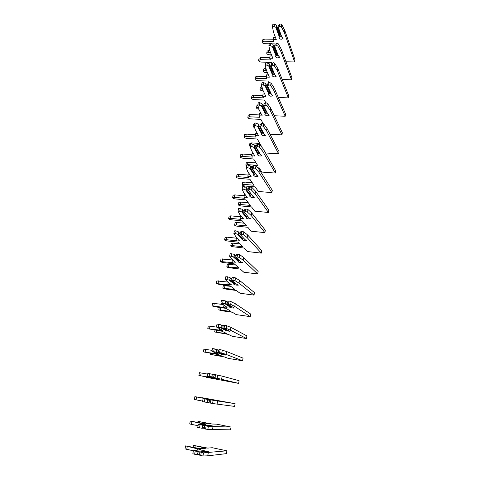 <?xml version="1.0" encoding="UTF-8"?>
<svg xmlns="http://www.w3.org/2000/svg" width="480" height="480" viewBox="0 0 480 480"><rect width="100%" height="100%" fill="white"/><g stroke="black" fill="none" stroke-linecap="round" stroke-linejoin="round"><path stroke-width="0.72" d="M285.972 61.788L294.636 61.98L284.31 32.454L281.34 26.844L280.092 26.28L278.01 27.156L281.418 36.6L283.05 38.466C281.388 39.642 280.008 39.39 278.898 37.704L279.882 36.582L276.438 27.144L275.814 27.282L273.27 26.244L272.442 26.796L273.546 32.37L276.276 39.612L273.144 39.576L273.834 41.37L263.832 41.244L262.116 42.06C262.212 43.014 263.13 43.578 264.864 43.758L269.244 43.812M276.438 27.144L276.702 25.722L276.228 25.044L273.69 24L272.856 24.558M294.636 61.98L295.002 59.892L284.712 30.234L281.748 24.594L280.506 24.03L279.828 24.21L278.268 25.728L278.01 27.156M279.882 36.582L280.14 35.19L276.702 25.722M281.784 37.074L279.894 36.516M275.814 27.282L279.42 37.122M272.034 43.854L274.8 43.89L275.016 44.448M276.9 52.548L276.168 52.536M270.498 52.434L268.41 52.398L266.73 53.166C266.82 54.06 267.708 54.594 269.382 54.768L271.458 54.804M276.54 54.9L277.824 54.924M278.286 27.3L281.838 37.146M269.826 50.31L267.12 51.066L266.73 53.166M276.072 50.412L275.34 50.4M273.21 39.192L264.24 39.09L262.524 39.906L262.116 42.06M275.448 37.416L273.546 37.398L273.144 39.576M284.31 32.454L284.712 30.234M282.222 79.518L291.534 79.794L280.866 51.474L277.824 46.074L276.57 45.522L274.482 46.314L278.004 55.386L279.66 57.204C277.998 58.32 276.606 58.062 275.478 56.436L276.456 55.356L272.904 46.29L272.274 46.446L269.706 45.42L268.872 45.942L270.036 51.288L272.85 58.236L269.7 58.176L270.414 59.898L260.346 59.688L258.63 60.45C258.738 61.362 259.662 61.908 261.408 62.094L271.41 62.316L271.89 63.474M272.904 46.29L273.174 44.844L272.694 44.166L270.126 43.146L269.298 43.668M291.534 79.794L291.906 77.682L281.274 49.212L278.244 43.788L276.984 43.236L275.178 44.202L274.482 46.314M276.456 55.356L276.72 53.934L273.174 44.844M278.268 55.728L276.492 55.182M272.274 46.446L275.994 55.89M272.91 70.596L272.226 70.578M266.448 70.428L265.062 70.392L263.376 71.106C263.484 71.964 264.378 72.48 266.058 72.66L267.426 72.702M273.186 72.858L273.864 72.876M274.764 46.482L278.424 55.938M265.932 68.262L263.772 68.976L263.376 71.106M271.998 68.418L271.314 68.4M269.79 57.678L260.76 57.498L259.044 58.26L258.63 60.45M271.944 55.998L270.108 55.962L269.7 58.176M280.866 51.474L281.274 49.212M278.334 97.494L288.384 97.884L277.374 70.8L274.254 65.622L272.982 65.082L270.9 65.79L274.536 74.472L276.216 76.254C274.554 77.292 273.15 77.034 271.998 75.48L272.976 74.43L269.31 65.754L268.674 65.922L266.076 64.92L265.242 65.412L266.472 70.518L269.376 77.166L266.202 77.076L266.934 78.72L256.812 78.42L255.09 79.128C255.21 79.998 256.146 80.532 257.904 80.724L267.966 81.036L268.806 82.926M269.31 65.754L269.58 64.284L269.1 63.606L266.508 62.604L265.674 63.096M288.384 97.884L288.756 95.736L277.788 68.502L274.68 63.3L273.408 62.76L271.602 63.66L270.9 65.79M272.976 74.43L273.24 72.99L269.58 64.284M274.692 74.67L273.03 74.148M268.674 65.922L272.514 74.958M268.758 88.908L268.134 88.884M262.482 88.686L259.974 89.328C260.088 90.144 260.994 90.642 262.692 90.834L263.22 90.852M269.124 91.062L269.742 91.086M271.176 65.982L274.962 75.03M261.894 86.484L260.376 87.162L259.974 89.328M267.75 86.682L267.12 86.658M266.316 76.458L257.232 76.194L255.51 76.908L255.09 79.128M268.374 74.88L266.616 74.826L266.202 77.076M277.374 70.8L277.788 68.502M274.278 115.734L285.186 116.25L273.822 90.45L270.63 85.5L269.34 84.978L267.258 85.596L271.008 93.87L272.712 95.61C271.05 96.576 269.634 96.318 268.458 94.83L269.442 93.816L265.656 85.542L265.008 85.722L262.386 84.75L261.552 85.2L262.848 90.06L265.842 96.402L262.65 96.276L263.406 97.848L253.212 97.452L251.496 98.1C251.622 98.928 252.57 99.444 254.34 99.648L264.468 100.056L265.794 102.81M265.656 85.542L265.932 84.048L265.446 83.37L262.824 82.392L261.996 82.848M285.186 116.25L285.564 114.066L274.242 88.116L271.062 83.142L269.772 82.614L267.966 83.448L267.258 85.596M269.442 93.816L269.712 92.346L265.932 84.048M271.044 93.918L269.514 93.42M265.008 85.722L268.974 94.344M264.414 107.484L263.862 107.46M258.36 107.22L256.518 107.826C256.59 108.528 257.406 109.002 258.966 109.26M264.888 109.536L265.434 109.56M267.534 85.806L271.434 94.434M257.826 105.054L256.932 105.63L256.518 107.826M263.646 105.222L262.734 105.186M262.782 95.538L253.644 95.19L251.922 95.85L251.496 98.1M264.732 94.056L263.07 93.996L262.65 96.276M273.822 90.45L274.242 88.116M270.03 134.226L281.934 134.898L270.204 110.424L266.94 105.72L265.638 105.204L263.55 105.738L267.426 113.592L269.154 115.284C267.492 116.178 266.064 115.914 264.864 114.492L265.848 113.52L261.942 105.666L261.288 105.858L258.636 104.91L257.802 105.324L259.158 109.926L262.248 115.95L259.038 115.794L259.818 117.288L249.558 116.79L247.836 117.384C247.974 118.164 248.934 118.662 250.716 118.878L260.91 119.382L263.052 123.48M261.942 105.666L262.224 104.148L261.732 103.464L259.08 102.51L258.252 102.936M281.934 134.898L282.318 132.684L270.636 108.048L267.378 103.314L266.076 102.804L264.264 103.572L263.55 105.738M265.848 113.52L266.118 112.026L262.224 104.148M267.366 113.478L265.944 113.004M261.288 105.858L265.38 114.042M259.842 126.33L259.374 126.306M254.076 126.066L253.014 126.612L254.664 127.842M260.436 128.274L260.904 128.298M263.826 105.972L267.858 114.156M254.322 123.852L253.428 124.38L253.014 126.612M260.466 124.092L257.994 123.966M259.194 114.924L249.996 114.492L248.274 115.092L247.836 117.384M261.018 113.544L259.464 113.472L259.038 115.794M270.204 110.424L270.636 108.048M265.542 152.982L278.634 153.834L266.532 130.74L263.184 126.282L261.87 125.784L260.058 126.474L259.782 126.216L263.778 133.638L265.536 135.282C263.88 136.098 262.434 135.834 261.21 134.49L262.194 133.548L258.162 126.132L257.502 126.342L254.82 125.412L253.986 125.796L255.414 130.128L258.6 135.816L255.366 135.63L256.17 137.04L245.85 136.44L244.122 136.974C244.272 137.712 245.244 138.192 247.038 138.414L257.298 139.02L261.18 145.818L260.694 145.788M258.162 126.132L258.45 124.584L257.952 123.906L255.27 122.976L254.442 123.36M278.634 153.834L279.024 151.584L266.97 128.322L263.628 123.834L262.314 123.336L260.502 124.038L259.782 126.216M262.194 133.548L262.47 132.036L258.45 124.584M263.628 133.356L262.308 132.918M257.502 126.342L261.72 134.07M256.236 145.512L254.634 145.416M250.344 145.218L249.45 145.698L250.104 146.484M255.738 147.27L256.098 147.294M260.058 126.474L264.216 134.208M259.812 143.424L251.562 142.92L249.87 143.43L249.45 145.698M255.546 134.634L246.288 134.106L244.566 134.646L244.122 136.974M257.22 133.35L255.798 133.272L255.366 135.63M266.532 130.74L266.97 128.322M256.86 166.98L258.714 167.112L261.816 172.068L275.286 173.07L262.794 151.398L259.368 147.192L258.036 146.712L256.218 147.33L255.954 147.048L260.076 154.02L261.858 155.61C260.202 156.354 258.75 156.084 257.496 154.812L258.48 153.912L254.316 146.946L253.65 147.168L250.938 146.268L250.11 146.61L251.604 150.672L254.886 156.012L251.634 155.796L252.462 157.116L242.076 156.414L240.348 156.888C240.51 157.578 241.494 158.034 243.3 158.268L253.626 158.976L257.622 165.366L247.524 164.64L245.826 165.084L246.498 165.822M254.316 146.946L254.61 145.374L254.106 144.696L251.4 143.79L250.572 144.138M275.286 173.07L275.682 170.784L263.238 148.938L259.818 144.708L258.492 144.222L256.674 144.852L255.954 147.048M258.48 153.912L258.762 152.376L254.61 145.374M259.8 153.558L258.618 153.156M253.65 147.168L258.006 154.428M252.054 168.24L256.308 174.744L258.114 176.286C256.464 176.946 255 176.676 253.722 175.482L254.7 174.624L250.41 168.12L250.704 166.518L252.348 166.65L253.902 165.546L255.942 165.942L259.446 169.908L272.286 190.29L271.878 192.612L258.996 172.41L255.48 168.474L254.136 168.006L252.318 168.552L252.348 166.638M256.218 147.33L260.514 154.596M256.08 162.906L247.95 162.33L246.258 162.78L245.826 165.084M251.844 154.662L242.526 154.044L240.798 154.524L240.348 156.888M253.332 153.48L252.078 153.396L251.634 155.796M262.794 151.398L263.238 148.938M250.41 168.12L249.732 168.36L246.99 167.484L246.15 167.7L247.728 171.564L251.112 176.55L247.836 176.298L248.694 177.534L238.236 176.718L236.514 177.132C236.682 177.768 237.678 178.206 239.502 178.452L249.888 179.262L254.01 185.22L243.846 184.398L242.154 184.782C242.316 185.376 243.276 185.79 245.034 186.024L255.138 186.852L258.33 191.472L271.878 192.612M254.7 174.624L254.988 173.058L250.194 165.84L247.458 164.964L246.63 165.27M255.87 174.084L254.862 173.736M249.732 168.36L254.22 175.134M252.318 168.552L256.752 175.326M252.258 182.688L244.284 182.052L242.586 182.442L242.154 184.782M248.076 175.026L238.692 174.306L236.97 174.726L236.514 177.132M249.342 173.94L248.286 173.856L247.836 176.298M258.996 172.41L259.446 169.908M248.088 189.804L252.924 196.41L254.31 197.31C252.66 197.886 251.184 197.61 249.882 196.5L250.86 195.684L246.432 189.666L245.742 189.924L242.976 189.072L242.142 189.336L243.786 192.816L247.278 197.43L243.978 197.142L244.86 198.288L234.342 197.364L232.608 197.706C232.794 198.294 233.802 198.714 235.638 198.966L246.096 199.89L250.338 205.404L240.108 204.474L238.416 204.792C238.59 205.338 239.568 205.734 241.332 205.98L251.496 206.91L254.784 211.182L268.422 212.46L255.132 193.782L251.526 190.122L250.164 189.672L248.352 190.14L248.088 189.804L248.82 187.572L250.638 187.098L252 187.548L255.588 191.238L268.83 210.102L268.422 212.46M246.432 189.666L246.732 188.034L246.216 187.356L243.45 186.504L242.622 186.774M250.86 195.684L251.148 194.094L246.732 188.034M251.832 194.94L251.046 194.664M245.742 189.924L250.38 196.194M248.352 190.14L252.924 196.41M248.322 202.782L240.552 202.086L238.86 202.416L238.416 204.792M244.242 195.726L234.804 194.91L233.076 195.264L232.608 197.706M245.238 194.73L244.44 194.664L243.978 197.142M255.132 193.782L255.588 191.238M244.314 212.112L249.03 217.86L250.44 218.7C248.796 219.18 247.302 218.904 245.97 217.878L246.948 217.11L242.382 211.59L241.686 211.86L238.884 211.044L238.056 211.266L239.778 214.434L243.378 218.664L240.054 218.34L240.966 219.39L230.376 218.352L228.642 218.628C228.84 219.162 229.866 219.558 231.714 219.822L242.238 220.86L246.606 225.912L236.316 224.874L234.618 225.132C234.804 225.624 235.794 226.002 237.57 226.254L247.8 227.292L251.184 231.21L264.906 232.626L251.196 215.526L247.506 212.16L246.126 211.728L244.314 212.112L244.05 211.746L244.794 209.496L246.606 209.1L247.986 209.538L251.664 212.94L265.326 230.232L264.906 232.626M244.08 211.584L242.172 209.256L239.37 208.428L238.542 208.656M246.948 217.11L247.218 215.652M247.59 216.108L247.164 215.946M241.686 211.86L246.468 217.608M242.382 211.59L242.688 209.934L244.074 211.62M242.172 209.256L242.688 209.934M244.254 223.2L236.766 222.45L235.068 222.714L234.618 225.132M240.348 216.774L230.844 215.856L229.116 216.144L228.642 218.628M240.996 215.868L240.522 215.82L240.054 218.34M251.196 215.526L251.664 212.94M240.204 234.474L245.07 239.676L246.504 240.45C244.86 240.84 243.36 240.564 241.998 239.622L242.976 238.902L238.26 233.904L237.558 234.192L234.726 233.406L233.898 233.58L235.698 236.43L239.406 240.264L236.064 239.904L237 240.852L226.344 239.694L224.61 239.904C224.82 240.378 225.858 240.756 227.718 241.032L238.308 242.184L242.814 246.762L232.458 245.61L230.76 245.796C230.958 246.24 231.954 246.6 233.748 246.864L244.044 248.016L247.53 251.556L261.336 253.122L247.194 237.66L243.408 234.582L242.016 234.168L240.204 234.474L239.94 234.078L240.69 231.81L242.508 231.498L243.9 231.918L247.674 235.026L261.762 250.686L261.336 253.122M240.018 233.652L238.05 231.54L235.218 230.742L234.39 230.928M242.976 238.902L243.198 237.678M237.558 234.192L242.49 239.4M238.26 233.904L238.572 232.212L240 233.742M238.05 231.54L238.572 232.212M240.024 243.93L232.914 243.144L231.216 243.342L230.76 245.796M236.382 238.182L226.824 237.156L225.09 237.372L224.61 239.904M236.58 237.342L236.064 239.904M247.194 237.66L247.674 235.026M236.016 257.232L241.038 261.876L242.502 262.584C240.858 262.878 239.346 262.602 237.954 261.75L238.932 261.072L234.072 256.614L233.358 256.926L230.49 256.164L229.662 256.296L231.546 258.816L235.368 262.236L232.008 261.84L232.968 262.686L220.512 261.54C220.734 261.96 221.784 262.308 223.662 262.596L234.318 263.874L238.956 267.96L226.836 266.808C227.046 267.198 228.06 267.534 229.866 267.81L240.222 269.076L243.816 272.232L257.706 273.948L243.12 260.178L239.244 257.412L237.834 257.022L236.016 257.232L235.758 256.812L236.514 254.526L238.332 254.304L239.736 254.7L243.606 257.502L258.138 271.47L257.706 273.948M235.89 256.11L233.856 254.22L230.166 253.596M238.932 261.072L239.106 260.094M233.358 256.926L238.44 261.564M234.072 256.614L234.384 254.898L235.86 256.266M233.856 254.22L234.384 254.898M235.572 264.978L227.298 264.312L226.836 266.808M232.356 259.962L220.998 258.966L220.512 261.54M243.12 260.178L243.606 257.502M232.008 261.84L232.422 259.602M231.756 280.41L236.934 284.466L238.428 285.102C236.79 285.306 235.26 285.024 233.838 284.262L234.816 283.638L229.8 279.738L229.074 280.068L225.336 279.378L227.322 281.604L231.264 284.592L227.874 284.154L228.87 284.898L216.336 283.548L219.528 284.532L230.262 285.936L235.038 289.506L222.846 288.168L225.918 289.104L236.34 290.484L240.036 293.25L254.022 295.116L238.974 283.104L234.996 280.662L231.756 280.41L231.822 278.202L232.26 277.65L234.078 277.518L235.506 277.896L239.472 280.38L254.46 292.602L254.022 295.116M231.684 278.97L229.584 277.314L225.864 276.678M234.816 283.638L234.948 282.906M229.074 280.068L234.324 284.124M229.8 279.738L230.124 277.986L231.642 279.186M229.584 277.314L230.124 277.986M230.784 286.332L223.32 285.63L222.846 288.168M227.94 282.072L216.834 280.932L216.336 283.548M238.974 283.104L239.472 280.38M227.874 284.154L228.222 282.288M227.418 304.008L234.282 308.028C232.65 308.124 231.102 307.842 229.65 307.176L230.622 306.6L225.45 303.282L224.718 303.63L220.944 302.934L227.082 307.344L223.674 306.858L224.694 307.494L212.094 305.934L215.328 306.846L226.128 308.382L231.048 311.424L218.79 309.888L221.898 310.752L232.392 312.258L236.196 314.61L250.272 316.638L234.756 306.444L230.676 304.332L227.418 304.008L227.166 303.522L227.934 301.2L229.752 301.158L235.26 303.666L250.716 314.082L250.272 316.638M227.4 302.238L225.24 300.828L221.484 300.174M230.622 306.6L230.712 306.132M224.718 303.63L230.13 307.086M225.45 303.282L225.78 301.5L227.352 302.526M225.24 300.828L225.78 301.5M222.624 304.446L212.598 303.276L212.094 305.934M234.756 306.444L235.26 303.666M223.674 306.858L223.95 305.376M223.002 328.038L230.058 331.356L225.39 330.498L226.362 329.982L221.022 327.258L220.284 327.624L216.468 326.928L222.828 330.498L207.774 328.716L221.928 331.218L226.992 333.714L214.668 331.974L228.378 334.398L232.296 336.324L246.456 338.52L230.46 330.204L226.278 328.44L223.002 328.038L223.086 325.704L223.524 325.182L225.342 325.236L230.97 327.378L246.912 335.916L246.456 338.52M223.044 325.938L220.812 324.774L217.026 324.102M220.284 327.624L225.864 330.456M221.022 327.258L221.358 325.446L222.978 326.286M220.812 324.774L221.358 325.446M216.726 327.114L208.29 326.01L207.774 328.716M230.46 330.204L230.97 327.378M219.396 329.97L219.6 328.884M218.454 352.422L216.516 351.684L215.76 352.068L211.914 351.366L218.502 354.06L203.382 351.9L217.65 354.456L222.87 356.388L210.474 354.432L224.292 356.91L228.324 358.404L242.58 360.768L226.08 354.408L221.79 352.998L218.502 352.518L218.592 350.118L219.036 349.608L220.848 349.764L226.602 351.528L243.042 358.122L242.58 360.768M218.628 350.076L212.484 348.48M218.502 352.518L225.762 355.104L221.052 354.24L221.952 353.832M215.76 352.068L221.52 354.246M216.516 351.684L216.858 349.836L218.526 350.484M216.3 349.164L216.858 349.836M212.1 350.37L203.904 349.14L203.382 351.9M226.08 354.408L226.602 351.528M215.046 353.496L215.166 352.818M213.738 377.028L207.276 376.26L214.092 378.054L198.906 375.492L213.3 378.114L218.67 379.452L206.208 377.28L238.638 383.394L213.912 377.46L213.672 376.872L214.458 374.49L222.156 376.122L239.106 380.706L238.638 383.394M214.278 374.694L207.852 373.308M213.912 377.46L217.266 378.306M211.158 376.974L217.098 378.474M211.92 376.56L212.268 374.682L213.99 375.138M211.704 374.01L212.268 374.682M207.678 374.088L199.44 372.684L198.906 375.492M221.622 379.056L222.156 376.122M209.022 402.15L207.24 401.916L206.466 402.348L202.578 401.628M207.024 399.33L203.136 398.61L210.138 399.582L194.892 396.654L214.908 400.134L202.38 397.764L235.104 403.674L207.024 399.33L207.594 399.996L209.424 400.254M235.104 403.674L234.63 406.41L212.568 403.518L209.244 402.87L209.004 402.246L209.796 399.846M206.466 402.348L209.178 402.702M202.644 401.106L194.352 399.51L194.892 396.654M207.24 401.916L207.594 399.996M217.08 404.166L217.62 401.178M204.306 427.776L202.47 427.752L201.684 428.208L197.76 427.47M202.254 425.13L198.3 424.404L205.572 424.404L190.272 421.05L204.894 423.792L210.576 423.966L197.976 421.368L212.124 424.014L216.51 424.152L231.036 427.038L208.386 426.414L205.05 425.688L212.934 426.018L208.092 425.13L202.254 425.13L202.83 425.796L204.906 425.838M231.036 427.038L230.55 429.822L207.822 429.51L204.48 428.772L204.606 426.15L205.05 425.688M208.776 425.772L208.548 425.286M201.684 428.208L204.288 428.232M198.054 425.742L189.72 423.96L190.272 421.05M202.47 427.752L202.83 425.796M212.454 429.75L213.006 426.708M201.936 424.302L202.05 423.702M199.5 453.888L196.812 454.566L192.852 453.81M197.394 451.428L193.434 450.678L200.928 449.694L185.562 445.896L200.31 448.698L206.16 448.224L193.488 445.386L207.756 448.098L212.268 447.732L226.896 450.81L203.562 452.844L200.208 452.034L208.32 451.512L203.436 450.618L197.394 451.428L197.976 452.094L204.192 451.5L203.886 450.828M226.896 450.81L226.398 453.642L207.738 455.826L202.986 456L199.626 455.172L199.764 452.478L200.208 452.034M196.812 454.566L199.428 454.29M193.374 450.828L184.998 448.86L185.562 445.896M197.604 454.086L197.976 452.094M207.738 455.826L208.302 452.724M197.178 450.012L197.382 448.938M279.414 26.454L279.828 24.21M274.08 26.43L274.494 24.186M281.34 26.844L281.748 24.594M263.832 41.244L264.24 39.09M268.41 52.398L268.8 50.292M275.886 45.684L276.306 43.398M270.516 45.612L270.942 43.332M277.824 46.074L278.244 43.788M260.346 59.688L260.76 57.498M265.062 70.392L265.458 68.25M272.298 65.232L272.724 62.91M266.898 65.106L267.33 62.79M274.254 65.622L274.68 63.3M256.812 78.42L257.232 76.194M261.66 88.662L261.996 86.862M268.656 85.11L269.088 82.752M263.214 84.93L263.652 82.578M270.63 85.5L271.062 83.142M253.212 97.452L253.644 95.19M258.21 107.214L258.264 106.896M264.948 105.324L265.386 102.924M259.47 105.09L259.914 102.696M266.94 105.72L267.378 103.314M249.558 116.79L249.996 114.492M261.174 125.886L261.624 123.444M255.666 125.598L256.116 123.156M263.184 126.282L263.628 123.834M245.85 136.44L246.288 134.106M251.4 143.79L251.562 142.92M257.34 146.802L257.796 144.312M251.79 146.454L252.252 143.97M259.368 147.192L259.818 144.708M242.076 156.414L242.526 154.044M247.524 164.64L247.95 162.33M253.434 168.078L253.902 165.546M247.848 167.67L248.316 165.144M255.48 168.474L255.942 165.942M238.236 176.718L238.692 174.306M243.846 184.398L244.284 182.052M249.468 189.726L249.936 187.152M243.84 189.258L244.32 186.69M251.526 190.122L252 187.548M234.342 197.364L234.804 194.91M240.108 204.474L240.552 202.086M245.424 211.758L245.904 209.136M239.76 211.224L240.246 208.614M247.506 212.16L247.986 209.538M230.376 218.352L230.844 215.856M236.316 224.874L236.766 222.45M241.314 234.186L241.8 231.516M235.608 233.586L236.1 230.922M243.408 234.582L243.9 231.918M226.344 239.694L226.824 237.156M232.458 245.61L232.914 243.144M237.126 257.01L237.624 254.298M231.384 256.344L231.882 253.638M239.244 257.412L239.736 254.7M222.24 261.402L222.726 258.822M228.534 266.688L229.002 264.186M232.86 280.254L233.37 277.494M227.076 279.516L227.592 276.762M234.996 280.662L235.506 277.896M218.07 283.488L218.568 280.86M224.544 288.12L225.018 285.576M228.516 303.924L229.038 301.11M222.696 303.114L223.218 300.306M230.676 304.332L231.192 301.518M213.822 305.952L214.332 303.282M220.488 309.912L220.914 307.638M224.1 328.032L224.622 325.164M218.232 327.144L218.766 324.288M226.278 328.44L226.8 325.572M209.508 328.818L210.018 326.094M216.366 332.076L216.678 330.414M219.594 352.59L220.128 349.668M213.684 351.624L214.23 348.714M221.79 352.998L222.324 350.076M205.11 352.08L205.632 349.314M212.172 354.618L212.364 353.586M215.004 377.61L215.55 374.634M209.052 376.566L209.604 373.596M217.224 378.024L217.77 375.042M200.64 375.762L201.168 372.942M207.906 377.55L207.978 377.172M210.324 403.11L210.882 400.074M204.336 401.976L204.894 398.952M212.568 403.518L213.12 400.488M196.086 399.864L196.626 397.002M205.56 429.096L206.13 426.006M199.524 427.872L200.1 424.794M207.822 429.51L208.386 426.414M191.448 424.41L192 421.494M199.5 422.712L199.674 421.794M200.7 455.586L201.282 452.436M194.622 454.272L195.204 451.134M202.986 456L203.562 452.844M186.726 449.406L187.284 446.43M194.88 447.546L195.186 445.902M272.442 26.658L272.856 24.42M268.872 45.816L269.292 43.536M265.242 65.286L265.674 62.97M261.552 85.086L261.99 82.728M257.796 105.216L258.246 102.822M253.98 125.688L254.436 123.258M250.098 146.514L250.56 144.042M246.15 167.7L246.618 165.18M242.13 189.258L242.61 186.696M238.044 211.194L238.53 208.584M233.88 233.514L234.378 230.862M229.644 256.242L230.148 253.536M225.336 279.378L225.846 276.624M220.944 302.934L221.466 300.132M218.79 309.888L219.252 307.404M216.468 326.928L217.002 324.072M214.668 331.974L215.004 330.156M211.914 351.366L212.46 348.456M210.474 354.432L210.684 353.31M207.276 376.26L207.828 373.296M206.208 377.28L206.28 376.872M202.548 401.628L203.106 398.61M197.73 427.482L198.3 424.404M197.784 422.37L197.976 421.368M192.816 453.834L193.398 450.696M193.152 447.18L193.488 445.386"/></g></svg>
